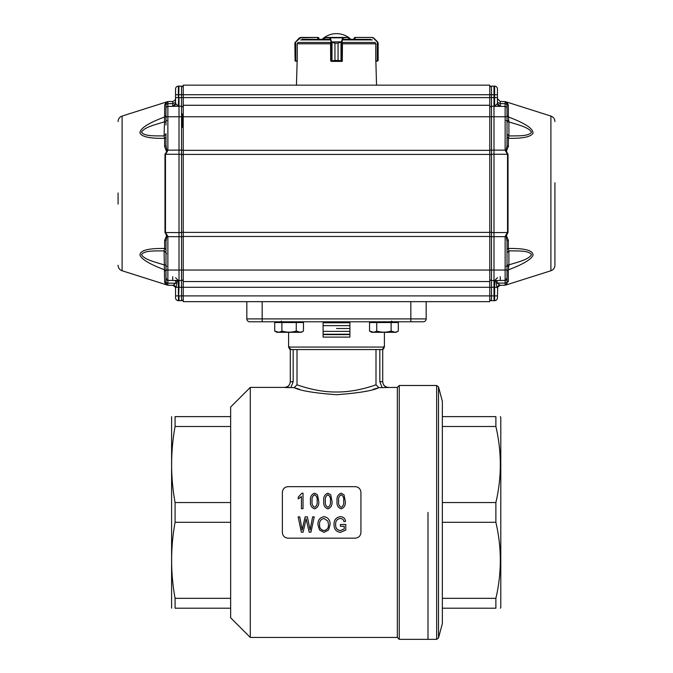 <?xml version="1.0" encoding="UTF-8"?>
<svg xmlns="http://www.w3.org/2000/svg" width="673" height="673" viewBox="0 0 673 673"><rect width="100%" height="100%" fill="white"/><g stroke="black" fill="none" stroke-linecap="round" stroke-linejoin="round"><path stroke-width="1.01" d="M507.021 115.445L507.005 108.059A1.918 1.918 180 0 0 505.137 106.418L491.475 106.275L491.475 97.602L489.776 97.602L489.776 85.151L183.224 85.151L183.224 97.602L489.776 97.602L489.776 301.655L426.169 301.655L426.169 318.901A2.877 2.877 0 0 1 423.292 321.778A2.877 2.877 0 0 0 426.169 318.901A2.877 2.877 0 0 1 423.292 321.778L249.708 321.778A2.877 2.877 0 0 1 246.831 318.901A2.877 2.877 0 0 0 249.708 321.778L256.867 321.778M380.901 349.556L290.29 349.556A2.877 2.852 -60 0 1 288.868 347.066L384.132 347.066A2.877 2.852 60 0 1 382.71 349.556L380.901 349.556A2.877 2.835 -90 0 0 383.736 346.688M292.099 349.556A2.877 2.835 -90 0 1 289.264 346.688M293.167 349.556L293.167 381.734L290.29 381.734L290.29 349.556L288.599 346.94L288.599 332.311M293.167 381.734L290.837 387.631L284.544 387.497C287.951 387.295 289.861 385.377 290.29 381.734M290.29 381.65C289.954 385.141 288.036 387.059 284.544 387.396L294.109 387.631L297.003 384.788C300.2 385.957 317.824 392.224 336.5 392.006C355.167 392.224 372.792 385.966 375.997 384.788L378.891 387.631C373.044 390.677 358.919 393.04 336.5 394.715C314.064 393.04 299.939 390.677 294.109 387.631L299.409 389.255M384.401 332.311L384.401 346.94L382.71 349.556L382.71 381.734C383.139 385.377 385.049 387.295 388.456 387.497L382.163 387.631L379.833 381.734L379.833 349.556M382.769 382.584L382.71 381.734L379.833 381.734M364.32 391.61L366.44 391.131M373.145 389.381L378.891 387.631L382.163 387.631M345.779 524.46L345.779 530.055L340.513 532.377C336.164 531.771 334.001 529.188 334.035 524.629C333.943 520.002 336.063 517.352 340.412 516.687C343.323 516.83 345.047 518.361 345.586 521.272L343.987 521.676C343.567 519.632 342.321 518.572 340.26 518.488C337.022 519.034 335.474 521.062 335.634 524.561C335.482 528.103 337.08 530.114 340.42 530.602L344.189 529.045L344.189 526.244L340.412 526.244L340.412 524.46L345.779 524.427L340.412 524.46M340.42 530.602L344.189 528.995L344.189 526.244M335.634 524.528C335.482 528.053 337.08 530.055 340.42 530.551M334.035 524.629L334.035 524.595C333.943 519.985 336.063 517.344 340.412 516.679L340.412 516.679C343.323 516.822 345.047 518.345 345.586 521.247L345.586 521.272M319.549 524.747C319.448 528.027 320.937 529.962 324.016 530.551C327.179 529.92 328.676 527.901 328.508 524.494M324.016 530.551L324.016 530.602C327.179 529.979 328.676 527.952 328.508 524.528L327.835 521.062L324.05 518.488C320.802 519.144 319.305 521.247 319.549 524.789C319.448 528.078 320.937 530.021 324.016 530.602M319.507 529.996L317.95 524.763C317.774 520.195 319.801 517.512 324.033 516.687C328.188 517.495 330.207 520.12 330.098 524.578L328.533 530.055L324.024 532.377L319.507 529.996M317.95 524.763L317.95 524.721C317.765 520.179 319.793 517.495 324.033 516.679L324.033 516.679C328.197 517.478 330.216 520.103 330.098 524.536L330.098 524.578M306.543 520.54L306.148 518.748L303.094 532.183L301.353 532.183L298.147 516.889L299.763 516.872L302.169 530.055L299.763 516.889M306.543 520.549L309.176 532.183L310.943 532.183L314.224 516.872L312.609 516.872L310.127 530.055L307.368 516.872L310.127 530.004L310.724 526.698M310.724 526.74L312.609 516.889L314.224 516.889M302.169 530.055L305.155 516.889L307.368 516.889M298.147 516.889L299.763 516.872M305.155 516.889L307.368 516.872M302.741 527.237L305.155 516.872M302.741 527.195L302.169 530.004M343.642 501.04C344.13 498.087 343.289 496.018 341.102 494.806C339.015 496.11 338.199 498.188 338.67 501.04M338.67 501.006C338.191 503.959 339.032 506.046 341.194 507.274C343.297 506.003 344.113 503.909 343.642 501.006C344.13 498.045 343.28 495.959 341.102 494.756C339.015 496.06 338.199 498.138 338.67 501.006M337.08 501.006C336.525 504.969 337.888 507.585 341.152 508.872C337.888 507.602 336.525 504.986 337.08 501.04L337.08 501.006C336.559 497.044 337.922 494.436 341.169 493.174L343.987 494.781L345.241 501.006C345.745 505.002 344.383 507.627 341.152 508.872L341.152 508.889C344.383 507.644 345.745 505.028 345.241 501.04L345.241 501.006M330.367 501.04C330.855 498.087 330.006 496.018 327.827 494.806C325.732 496.11 324.924 498.188 325.396 501.04M325.396 501.006C324.908 503.959 325.749 506.046 327.919 507.274C330.014 506.003 330.83 503.909 330.367 501.006C330.855 498.045 330.006 495.959 327.827 494.756C325.732 496.06 324.924 498.138 325.396 501.006M323.797 501.006C323.25 504.969 324.605 507.585 327.869 508.872C324.605 507.602 323.25 504.986 323.797 501.04L323.797 501.006C323.276 497.044 324.638 494.436 327.886 493.174L330.712 494.781L331.957 501.006C332.462 505.002 331.099 507.627 327.869 508.872L327.869 508.889C331.099 507.644 332.462 505.028 331.957 501.04L331.957 501.006M317.092 501.04C317.58 498.087 316.731 496.018 314.543 494.806C312.457 496.11 311.649 498.188 312.112 501.04M312.112 501.006C311.633 503.959 312.474 506.046 314.644 507.274C316.739 506.003 317.555 503.909 317.092 501.006C317.58 498.045 316.731 495.959 314.543 494.756C312.457 496.06 311.649 498.138 312.112 501.006M310.522 501.006C309.975 504.969 311.33 507.585 314.594 508.872C311.33 507.602 309.975 504.986 310.522 501.04L310.522 501.006C310.001 497.044 311.363 494.436 314.611 493.174L317.437 494.781L318.682 501.006C319.187 505.002 317.824 507.627 314.594 508.872L314.594 508.889C317.824 507.644 319.187 505.028 318.682 501.04L318.682 501.006M303.018 508.679L303.018 493.174L301.984 493.174L298.24 497.128L298.24 498.92L301.428 496.539L301.428 508.679L303.018 508.679L301.428 508.679M301.428 496.581L298.24 498.92M288.12 538.173L355.184 538.173C358.667 537.845 360.585 535.952 360.93 532.511L360.93 492.325C360.585 488.876 358.667 486.983 355.184 486.655L288.12 486.655C284.629 486.991 282.719 488.876 282.374 492.325L282.374 532.511C282.719 535.96 284.629 537.845 288.12 538.173M375.997 384.788L375.997 349.556L297.003 349.556L297.003 384.788M349.91 321.778L349.91 337.106L323.09 337.106L323.09 321.778M323.09 337.106L349.91 337.106M249.708 321.778A2.877 2.877 0 0 1 246.831 318.901L246.831 301.655L410.841 301.655L410.841 318.901L426.169 318.901L426.169 301.655L410.841 301.655M230.646 598.331L230.646 522.298L175.081 522.298C170.471 547.645 170.471 572.992 175.081 598.331L230.646 598.331L230.646 608.215L175.081 608.215C170.471 608.215 170.471 608.215 175.081 608.215L175.081 598.331M388.456 387.497L397.331 387.396L397.331 637.432L250.28 637.432L230.646 617.797L230.646 608.215M175.081 426.497C170.471 451.844 170.471 477.191 175.081 502.538L230.646 502.538L230.646 426.497L175.081 426.497L175.081 416.621C170.471 416.621 170.471 416.621 175.081 416.621L230.646 416.621L230.646 407.039L250.28 387.396L250.28 637.432M427.986 512.414L427.986 639.35L427.986 512.414M171.598 608.215L171.598 416.621M230.646 426.497L230.646 416.621M230.646 522.298L230.646 502.538M175.081 522.298L175.081 502.538M399.249 512.414L399.249 385.486L436.651 385.486L436.651 639.35L399.249 639.35L399.249 512.414M323.09 334.229L349.91 334.229M349.91 334.616L323.09 334.616M323.09 325.631L349.91 325.631M336.5 328.508L349.91 328.508L336.5 328.508M349.91 331.377L323.09 331.377M349.91 321.896L323.09 321.896M349.91 322.779L323.09 322.779M438.502 637.928L438.502 386.899L442.354 401.293L442.354 623.543L438.502 637.928L436.651 639.35M442.354 598.331L495.883 598.331L495.883 608.215C501.789 608.215 501.789 608.215 495.883 608.215L442.354 608.215M495.883 598.331C501.789 573.093 501.789 547.746 495.883 522.298L442.354 522.298M442.354 502.538L495.883 502.538C501.789 477.292 501.789 451.945 495.883 426.497L442.354 426.497M442.354 416.621L495.883 416.621C501.789 416.621 501.789 416.621 495.883 416.621L495.883 426.497M495.883 502.538L495.883 522.298M500.35 416.621L500.796 417.571L500.796 607.256L500.35 608.215M493.99 86.11L494.621 86.119L494.621 94.733L493.99 94.733L493.99 86.11L491.475 86.152L491.475 94.733L493.99 94.733L493.99 97.602L491.475 97.602L491.475 94.733L181.525 94.733L181.525 97.602L183.224 97.602L183.224 301.655L246.831 301.655L183.224 301.655M489.776 281.541L183.224 281.541M376.257 281.541L370.991 281.541L376.257 281.541M302.009 281.541L296.743 281.541L302.009 281.541M489.776 301.655L426.169 301.655M489.776 105.266L183.224 105.266L489.776 105.266M375.854 61.007L376.544 85.151L296.457 85.151L297.146 61.007M342.246 61.394L341.472 61.394L342.246 61.007M330.569 43.038L330.687 61.007L331.511 61.394L341.472 61.394L338.048 60.435L342.313 61.007L342.431 43.038M370.865 39.362L343.777 39.362M329.223 39.362L302.135 39.362M318.792 37.848L318.968 39.362L318.968 38.403L318.009 37.444L318.968 38.403L317.841 37.444L318.968 38.403L317.732 37.831L317.732 39.362L322.073 39.362A21.073 21.073 0 0 1 350.927 39.362M331.284 42.105L334.952 43.19L331.284 42.105L329.694 37.831L324.428 37.848M348.572 37.848L348.572 39.362M331.175 61.007L334.935 60.435L331.528 61.394L331.175 61.007L331.141 41.936L341.404 41.835L338.065 43.19L341.489 41.667L341.716 42.105M324.386 39.362L324.765 37.444L348.235 37.444L348.614 39.362M324.765 37.444L348.235 37.444M329.694 37.831L343.306 37.831L341.859 41.936L341.472 61.394M331.999 42.206L331.999 61.184M330.022 38.277L330.393 38.008L331.511 41.667M341.001 61.184L341.001 42.206M341.489 41.667L342.607 38.008L342.978 38.277M354.991 37.831L354.032 38.403L354.032 39.362L354.032 38.403L354.991 37.444L372.396 37.444L373.751 38.008L372.396 37.444L354.991 37.444L354.032 38.403L354.991 37.444L354.032 38.403L354.309 37.722M375.374 43.038L375.761 43.989L375.374 43.038M375.761 43.989L375.761 61.007L377.923 60.89L377.923 42.407L377.25 41.936L378.142 43.19L377.536 42.105M377.326 61.007L375.854 61.394M355.268 39.362L354.991 37.444M376.274 61.394L377.25 61.007L377.25 41.936L373.591 38.277L377.41 41.667L373.751 38.008M378.142 60.435L378.142 43.19M297.626 43.038L297.239 43.989L297.626 43.038M294.858 43.19L295.22 61.184L294.858 43.19L295.464 42.105L294.858 43.19L295.077 60.89L297.239 61.007L297.239 43.989M300.495 37.831L299.249 38.008L295.464 42.105L299.249 38.008L300.604 37.444L317.841 37.444L300.495 37.831L295.75 41.936L295.75 61.007L296.726 61.394M297.146 61.394L295.674 61.007M295.22 61.184L295.077 42.407M554.922 192.983L554.922 265.271L554.922 192.983M507.021 270.689L507.021 241.195L507.021 249.59L508.359 248.48C525.176 248.236 533.378 250.507 532.982 255.303C531.039 259.559 522.837 264.413 508.359 269.839L507.021 270.958L507.021 279.194L507.021 271.244M508.283 269.865L508.359 281.55C506.533 285.689 506.533 285.689 508.359 281.55A1.918 1.859 -0 0 0 507.021 283.325L506.483 284.654L507.021 283.325L505.137 285.234L500.266 285.327L505.137 285.234L505.137 283.131L507.021 282.265L507.021 283.325C506.113 285.411 506.113 285.411 507.021 283.325C506.113 285.411 506.113 285.411 507.021 283.325L507.021 271.312M507.021 120.484L507.021 117.211L507.021 120.484L508.771 120.694M554.922 182.72L554.922 204.096M489.776 276.746L489.776 235.222L489.776 270.041L165.995 270.041L165.979 270.689L165.979 261.805L165.995 270.041L166.568 269.873L165.995 270.041M500.148 106.334L493.99 106.225L493.99 154.226L491.475 154.243L489.776 154.983L489.776 233.237L489.776 194.068M506.693 151.004L506.189 150.155L507.021 145.612L508.359 146.554L506.298 151.189L508.022 154.319L508.022 232.488L506.298 235.617L508.359 240.253L508.359 248.48L508.906 250.852L507.021 252.77L507.021 265.061L508.906 264.893L508.409 269.436M554.922 265.271C554.771 267.972 553.433 269.797 550.901 270.756L550.901 116.059L506.113 101.859M507.021 145.612L507.021 103.491A1.918 1.859 180 0 0 508.359 105.266C506.18 100.588 507.03 101.884 508.359 105.266L508.359 116.967C524.898 123.142 533.109 128.518 533.016 133.094C531.047 136.863 522.828 138.604 508.359 138.327L507.021 136.51M508.022 154.319A1.725 0.74 180 0 0 507.535 154.285L493.99 154.226L493.99 280.582L500.266 280.473L500.266 276.645M507.021 270.782L507.021 274.449M506.878 279.194L507.021 278.471L507.021 279.186M550.901 270.756L506.104 284.957L506.996 283.619M508.906 264.893C517.453 262.108 528.49 259.828 531.485 254.621C528.684 250.247 517.074 251.054 508.906 250.852L508.906 264.893M506.693 235.802L506.189 236.652L507.021 241.195A1.918 0.993 180 0 1 508.359 240.253M506.298 235.617L505.263 236.652L506.189 236.652L505.145 236.652L505.818 235.129L506.298 235.617M505.818 235.129L507.535 232.522L491.475 232.572L491.475 270.041L507.005 270.041M508.022 232.488L507.535 232.522L507.535 154.285L505.145 150.155L506.298 151.189L505.81 151.677M505.263 150.155L491.475 150.121L491.475 232.572L489.776 231.832L489.776 233.186L489.776 231.832M508.359 116.967L508.906 121.914L507.021 121.754L507.021 115.428L508.359 116.967M507.021 120.358L507.021 134.045L508.906 135.954L508.359 138.327L508.359 146.554M508.906 135.954C517.074 135.753 528.684 136.56 531.485 132.186C528.684 127.046 517.074 124.581 508.906 121.914L508.906 135.954M507.021 103.491L507.021 104.542L506.483 102.153L505.137 101.573L500.266 101.488L505.137 101.573L507.021 103.491L506.483 102.153L505.137 101.573L507.021 103.491M489.776 236.686L489.776 235.155L489.776 236.686L505.263 236.652M507.021 125.01L507.021 108.336C506.676 106.973 506.676 106.973 507.021 108.336C506.676 106.973 506.676 106.973 507.021 108.336L507.021 133.624M507.021 115.428L507.021 116.025L507.021 115.428M554.922 241.304L554.922 221.19L554.922 241.304M497.44 277.697L494.621 280.574L505.137 280.389A1.918 1.918 180 0 0 507.005 278.748L507.021 279.194A0.572 0.572 -0 0 0 506.962 278.942M507.021 104.542L505.137 103.676L505.137 106.418A1.918 1.918 180 0 1 506.702 107.276L506.71 107.285A1.918 1.918 180 0 1 506.727 107.31M507.005 116.766L505.137 116.766L505.137 106.418A1.918 1.918 180 0 1 507.005 108.059A1.918 1.918 0 0 1 507.021 108.336L507.005 108.059A1.918 1.918 180 0 1 507.021 108.336A0.572 0.538 180 0 1 507.021 108.345L506.752 107.352M503.16 285.276L500.266 285.327L497.709 286.992L497.44 288.195L496.935 287.287L494.621 287.287L494.621 280.574L495.723 281.045L494.621 280.574L505.137 280.389L496.834 280.532L497.414 283.232L500.266 285.318L497.709 286.992L497.44 297.819L497.44 295.91L494.621 295.91L494.621 300.688A2.877 2.877 0 0 0 497.44 297.819A2.877 2.877 0 0 1 494.621 300.688A2.877 2.877 0 0 0 497.44 297.819A2.877 2.877 0 0 1 494.621 300.688L493.99 300.696L494.621 300.688M500.266 106.267L494.621 106.241L500.258 106.334L497.44 103.533L494.621 106.241L494.621 97.602L497.44 97.602L497.44 94.733L497.44 103.432A2.877 2.835 -0 0 0 500.266 106.267L500.266 103.617L505.137 103.676L505.137 101.573M503.564 101.547L500.266 101.488L500.266 103.617L497.44 102.338L497.44 98.611L500.266 101.488L497.44 98.611M507.021 279.194L507.021 283.325L505.137 285.234L506.449 284.687L505.137 285.234L507.021 283.325A1.918 1.859 0 0 1 508.359 281.55M497.473 287.808L498.205 286.252M499.24 284.814L496.935 287.287L495.723 281.045L496.834 280.532L505.137 280.389L505.137 283.131L496.018 283.005M489.776 278.815A1.725 1.725 180 0 0 491.475 280.54L493.99 280.582L493.99 295.91L494.621 295.91L494.621 287.287L181.525 287.287L181.525 300.654L179.01 300.696L181.525 300.654A1.725 1.725 0 0 0 183.224 298.93A1.725 1.725 0 0 1 181.525 300.654A1.725 1.725 0 0 0 183.224 298.93M489.776 154.983L489.776 153.579M489.776 108A1.725 1.725 -0 0 1 491.475 106.275L491.475 116.766L489.776 116.766L489.776 151.652L489.776 150.121L491.475 150.121L491.475 116.766L505.137 116.766L505.137 150.012M497.44 98.897L497.44 99.52M497.44 99.646L497.44 100.47M497.44 102.338L497.44 103.432M497.44 99.587L497.44 100.462M497.44 88.996L497.44 94.733L497.44 88.996A2.877 2.877 0 0 0 494.621 86.119A2.877 2.877 0 0 1 497.44 88.996A2.877 2.877 0 0 0 494.621 86.119M491.475 86.152A1.725 1.725 -0 0 0 489.776 87.877M175.56 288.195L175.291 286.992L172.734 285.327L167.863 285.234L172.734 285.327L173.76 284.814L176.065 287.287L175.56 288.195L175.56 297.819A2.877 2.877 0 0 0 178.379 300.688L179.01 300.696L179.01 295.91L493.99 295.91L493.99 300.696L491.475 300.654L491.475 280.54A1.725 1.725 0 0 1 490.407 280.145A1.725 1.725 0 0 0 491.475 280.54L491.475 270.041L489.776 270.041M491.475 300.654A1.725 1.725 180 0 1 489.776 298.93A1.725 1.725 0 0 0 491.475 300.654A1.725 1.725 0 0 1 489.776 298.93M497.44 94.733L494.621 94.733L494.621 97.602L493.99 97.602L493.99 106.225M118.078 204.096L118.078 192.983M165.979 276.553L165.979 271.11M165.979 266.903L165.979 268.132M183.224 276.746L183.224 235.214L183.224 236.686L181.525 236.686L181.525 154.243L165.465 154.285L167.19 151.677L166.307 151.004L164.641 146.554L164.641 138.327C150.172 138.604 141.953 136.863 139.984 133.094C139.891 128.518 148.102 123.142 164.641 116.967L165.979 115.428L164.641 116.967L164.641 105.266C165.97 101.884 166.82 100.588 164.641 105.266A1.918 1.859 0 0 0 165.979 103.491C166.862 101.43 166.862 101.43 165.979 103.491C166.862 101.43 166.862 101.43 165.979 103.491L165.979 108.336C166.324 106.973 166.324 106.973 165.979 108.336A1.918 1.918 0 0 1 165.995 108.075L165.995 108.059A1.918 1.918 0 0 1 167.863 106.418L167.863 103.676L165.979 104.542M166.307 235.802L166.811 236.652L165.979 241.195A1.918 0.993 0 0 0 164.641 240.253L166.702 235.617L164.978 232.488A1.725 0.74 0 0 0 165.465 232.522L181.525 232.572L183.224 231.832L183.224 233.245L183.224 194.068M166.038 278.942A0.572 0.572 180 0 0 165.979 279.194L165.979 282.265L167.863 283.131L167.863 285.234L165.979 283.325L165.979 282.273L165.979 283.325C166.887 285.419 166.887 285.419 165.979 283.325C166.887 285.419 166.887 285.419 165.979 283.325L165.979 278.445L165.979 283.325A1.918 1.859 -0 0 0 164.641 281.55C166.467 285.689 166.467 285.689 164.641 281.55L164.843 282.769M165.154 283.426L165.432 283.846M165.979 270.916L165.979 274.02L165.979 271.379L164.641 269.839C150.155 264.405 141.953 259.559 140.018 255.303C139.622 250.507 147.824 248.236 164.641 248.48L165.979 249.59M164.978 232.488L164.978 154.319L167.737 150.155L166.811 150.155L167.855 150.155L167.19 151.677M118.078 265.271C118.229 267.972 119.567 269.797 122.099 270.756L122.099 116.059L166.887 101.859M172.734 276.645L172.734 280.473L167.863 280.389L181.525 280.54L181.525 236.686L179.01 236.694L179.01 150.113L183.224 150.121L183.224 151.593M182.257 127.365L182.257 113.83M165.979 122.511L165.979 121.754L164.094 121.914C155.926 124.581 144.316 127.046 141.515 132.186C144.316 136.56 155.926 135.753 164.094 135.954L165.979 134.045L165.979 137.216L164.641 138.327L164.094 135.954L164.641 116.967M165.979 136.501L165.979 145.612L164.641 146.554M166.307 151.004L166.811 150.155L165.979 145.612L165.979 133.624M166.702 235.617L167.182 235.129L167.855 236.652L166.702 235.617M164.978 154.319A1.725 0.74 0 0 1 165.465 154.285L165.465 232.522L167.182 235.129M167.737 236.652L179.01 236.694L179.01 287.287L181.525 287.287L181.525 280.54A1.725 1.725 180 0 0 183.224 278.815M165.205 281.827A1.918 1.859 180 0 0 164.641 281.55L164.094 250.852C155.926 251.054 144.316 250.247 141.515 254.621C144.316 259.761 155.926 262.234 164.094 264.893L165.979 265.061L165.979 252.77L164.094 250.852L164.641 248.48L164.641 240.253M165.979 116.177L165.979 114.158M165.995 116.766L166.568 116.934L165.995 116.766L165.979 125.01L165.979 116.118L165.995 116.766L179.01 116.766L179.01 150.113L167.737 150.155M165.979 241.195L165.979 266.323M167.863 101.573L166.551 102.119L167.863 101.573L167.863 103.676L167.863 101.573L165.979 103.491L166.525 102.145L165.979 103.491L167.863 101.573L170.311 101.53M166.206 107.436L165.995 108.059A1.918 1.918 0 0 0 165.979 108.336L165.979 116.118L165.979 108.361A0.572 0.538 0 0 0 165.979 108.345L165.979 125.001M166.29 107.285L165.995 108.059A1.918 1.918 0 0 1 167.863 106.418L167.863 150.012M167.863 110.254L167.863 106.418L176.183 106.275M174.408 106.309L175.291 106.292M173.928 106.317L176.032 106.284M167.863 103.676L172.734 103.617L172.734 101.488L174.963 100.37L175.56 98.62L174.963 100.37L172.734 101.488L174.963 100.37L172.734 101.488L169.436 101.547M175.56 103.533L172.742 106.334L175.56 103.533L178.379 106.241L172.734 106.267A2.877 2.835 0 0 0 175.56 103.432L175.56 94.733L175.56 97.602L178.379 97.602L178.379 86.119L179.01 86.11L178.379 86.119A2.877 2.877 0 0 0 175.56 88.996A2.877 2.877 0 0 1 178.379 86.119M489.776 116.766L179.01 116.766L179.01 106.225L181.525 106.275A1.725 1.725 0 0 1 183.224 108A1.725 1.725 0 0 0 181.525 106.275A1.725 1.725 0 0 1 182.593 106.662A1.725 1.725 0 0 0 181.525 106.275L181.525 154.243L183.224 154.983L183.224 153.562M183.224 231.832L183.224 154.983M173.76 284.814L175.586 283.232L167.863 283.131L167.863 280.389A1.918 1.918 0 0 1 165.995 278.748L166.197 279.371L166.643 278.664L166.197 279.371L165.995 278.748L165.979 270.689L165.979 278.445M176.982 283.005L175.586 283.232L176.166 280.532L178.379 280.574L167.863 280.389L176.166 280.532L177.277 281.045L176.065 287.287L178.379 287.287L178.379 280.574L175.56 277.697M175.552 288.153L175.291 286.992L172.902 285.327M172.734 280.473L178.379 280.574L177.277 281.045L178.379 280.574M175.729 280.734L175.535 281.264M175.56 100.294L175.56 102.338L175.56 101.682L175.56 102.338L172.734 103.617L172.734 106.267M175.56 98.611L174.963 100.37L175.56 98.611M183.224 87.877A1.725 1.725 0 0 0 181.525 86.152L181.525 94.733L175.56 94.733L175.56 88.996M122.099 270.756L166.896 284.957L165.979 283.325L166.517 284.654L165.979 283.325L167.855 285.234L172.734 285.327L169.84 285.276M165.979 283.325L167.863 285.234L166.525 284.662M174.055 285.672L174.618 286.075M175.367 287.169L175.51 287.657M178.379 106.241L179.01 86.11L181.525 86.152L179.01 86.11M181.525 106.275L181.525 97.602L179.01 97.602L179.01 106.225M175.56 297.819A2.877 2.877 0 0 0 178.379 300.688A2.877 2.877 0 0 1 175.56 297.819A2.877 2.877 0 0 0 178.379 300.688L179.01 287.287L178.379 287.287L178.379 295.91L175.56 295.91M299.864 332.168L296.271 331.057C291.476 332.512 286.681 332.512 281.894 331.057C279.505 332.521 277.108 332.521 274.702 331.057L274.702 322.544L303.464 322.544L303.464 331.057C301.075 332.521 298.677 332.521 296.271 331.057L296.271 322.544M281.894 331.057L281.894 322.544M303.464 331.057L301.285 332.311L276.881 332.311L274.702 331.057L278.294 332.168M391.106 331.057L394.706 332.168L391.106 331.057C386.31 332.512 381.515 332.512 376.729 331.057C374.339 332.521 371.942 332.521 369.536 331.057L369.536 322.544L398.298 322.544L398.298 331.057C395.909 332.521 393.512 332.521 391.106 331.057L391.106 322.544M376.729 331.057L376.729 322.544M398.298 331.057L396.119 332.311L371.715 332.311L369.536 331.057L373.136 332.168M262.159 321.778L262.159 318.901L410.841 318.901L410.841 321.778M246.831 318.901L262.159 318.901L262.159 301.655M489.776 236.459L183.224 236.459M183.224 232.395L489.776 232.395M489.776 154.411L183.224 154.411M183.224 150.348L489.776 150.348M372.346 39.917L343.323 39.917M329.677 39.917L300.654 39.917M330.754 42.449L297.912 42.449M375.088 42.449L342.246 42.449M375.652 43.779L342.313 43.779M330.687 43.779L297.348 43.779M330.67 43.989L330.569 43.148M342.431 43.148L342.33 43.989M324.79 37.444L324.428 39.362M334.935 43.19L334.952 60.435L334.935 43.19L338.048 43.19L338.065 60.435L338.065 43.19M348.21 37.444L343.306 37.831M334.935 60.435L338.065 60.435M373.591 38.277L372.506 37.831M505.137 236.803L505.137 280.389A1.918 1.918 180 0 0 507.005 278.748L507.021 278.445M506.205 266.214L506.676 266.214L506.205 266.214M506.205 120.593L506.676 120.593L506.205 120.593M166.197 279.371L165.995 278.748A1.918 1.918 0 0 0 167.863 280.389L167.863 236.803M166.795 120.593L166.324 120.593L166.795 120.593M166.795 266.214L166.324 266.214L166.795 266.214M166.492 279.783L167.863 280.389L176.166 280.532M388.456 387.396C384.964 387.059 383.046 385.141 382.71 381.65M284.544 387.396L250.28 387.396M397.331 637.432L399.249 639.35M397.331 387.396L399.249 385.486M438.502 386.899L436.651 385.486M318.968 38.403L318.691 37.722L318.968 38.403M550.901 116.059C553.433 117.009 554.771 118.835 554.922 121.535M490.339 106.662L489.776 106.09M490.339 280.145L489.776 280.725M508.771 266.121L507.021 266.323M507.021 269.604L507.021 267.358M507.021 266.458L507.021 265.061M507.021 119.441L507.021 117.211M507.021 135.34L507.021 134.566M497.995 280.515L505.137 280.389L506.836 279.303M500.266 285.327L505.137 285.234M506.803 279.371L507.005 278.748L506.803 279.371L507.005 278.748L506.803 279.371L506.357 278.664M489.776 151.585L489.776 150.121M501.747 101.514L502.689 101.53M122.099 116.059C119.567 117.009 118.229 118.835 118.078 121.535M166.551 253.755L165.979 253.183M165.979 135.357L165.979 134.533M166.324 107.243L165.995 108.059M175.56 102.338L175.56 101.682M175.56 100.47L175.56 99.587L175.56 100.47M175.56 99.52L175.56 98.897L175.56 99.52M172.734 101.488L174.963 100.37M175.199 106.292L174.543 106.309M276.628 321.778L276.628 322.544M301.538 321.778L301.538 322.544M281.415 321.013L280.649 321.778M371.462 321.778L371.462 322.544M396.372 321.778L396.372 322.544M391.585 321.013L392.351 321.778L391.585 321.013"/></g></svg>

